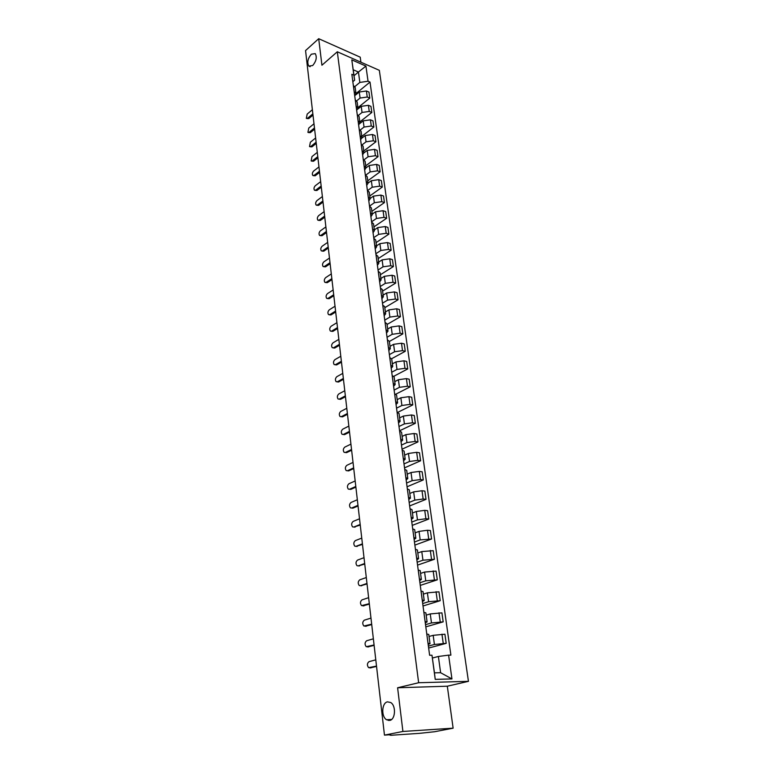 <?xml version="1.0" encoding="UTF-8"?>
<svg xmlns="http://www.w3.org/2000/svg" width="774" height="774" viewBox="0 0 774 774"><rect width="100%" height="100%" fill="white"/><g stroke="black" fill="none" stroke-linecap="round" stroke-linejoin="round"><path stroke-width="1.16" d="M312.677 65.538L308.816 66.09C306.91 62.539 307.752 58.572 311.341 54.199L315.25 53.619C317.147 57.199 316.295 61.175 312.677 65.538M389.68 720.43L386.526 719.743C381.011 716.511 381.785 702.715 387.503 701.854L390.754 702.55C396.249 705.772 395.437 719.675 389.68 720.43M360.916 62.201L360.22 57.17L318.704 38.7L305.556 50.581L384.465 735.116L402.915 731.459L453.129 728.179L447.314 686.209L468.444 681.343L379.328 70.328L337.309 51.771L418.637 682.736L397.604 687.767L402.915 731.459M453.129 728.179L434.562 731.74L419.363 733.355L391.034 735.271L390.048 734.739M318.704 38.7L321.926 65.229L337.309 51.771M390.754 734.69L384.465 735.116M390.802 735.058L390.115 735.261M428.39 646.106L434.417 644.481L446.192 643.339L444.915 634.216L433.169 635.328L429.048 636.48M430.015 643.658L428.767 634.428L426.793 634.022L428.012 643.281L430.015 643.658L428.177 644.5M428.651 648.051L446.192 643.339M425.526 624.676L431.486 622.944L443.183 621.861L441.925 612.863L430.257 613.927L426.174 615.146M427.093 621.938L425.864 612.853L423.9 612.369L425.12 621.493L427.093 621.938L425.284 622.867M425.816 626.863L443.183 621.861M422.701 603.556L428.603 601.727L440.222 600.692L438.974 591.829L427.393 592.845L423.349 594.132M422.227 600.014L424.21 600.547L422.43 601.543M423.02 605.984L440.222 600.692M424.21 600.547L423.01 591.597L421.017 591.026M419.914 582.745L425.758 580.819L437.3 579.832L436.072 571.096L424.568 572.063L420.563 573.408M421.375 579.474L420.195 570.651L418.231 570.012L419.411 578.865L421.375 579.474L419.614 580.539M420.263 585.405L437.3 579.832M417.167 562.224L422.952 560.212L434.417 559.273L433.208 550.672L421.782 551.581L417.815 552.994M418.579 558.702L417.409 550.004L415.435 549.298L416.625 558.025L418.579 558.702L416.847 559.834M417.554 565.117L434.417 559.273M414.458 542.003L420.195 539.894L431.573 539.014L430.392 530.529L427.5 530.258L419.034 531.39L415.106 532.87M413.848 537.485L415.832 538.23L414.109 539.43M414.874 545.109L431.573 539.014M415.832 538.23L414.68 529.658L412.697 528.884M411.787 522.073L417.467 519.876L425.903 518.744L428.777 519.035L427.606 510.676L424.733 510.356L416.325 511.488L412.436 513.027M413.113 518.058L411.981 509.611L410.007 508.76L411.158 517.245L413.113 518.058L411.42 519.325M412.232 525.391L428.777 519.035M409.156 502.423L414.787 500.13L423.155 499.007L426.019 499.346L424.868 491.093L422.004 490.745L413.655 491.867L409.804 493.464M410.443 498.166L409.32 489.845L407.356 488.926L408.488 497.285L410.443 498.166L408.769 499.501M409.63 505.944L426.019 499.346M406.563 483.044L412.136 480.673L420.446 479.551L423.301 479.928L422.159 471.792L419.315 471.405L411.023 472.517L407.211 474.172M405.837 477.616L407.801 478.564L406.147 479.957M407.066 486.769L423.301 479.928M407.801 478.564L406.698 470.35L404.734 469.373L405.857 477.616M404.009 463.926L409.523 461.478L417.776 460.366L420.621 460.782L419.489 452.761L416.664 452.326L408.43 453.448L404.647 455.151M405.199 459.234L404.115 451.136L402.17 450.1L403.264 458.227L405.199 459.234L403.573 460.685M404.531 467.854L420.621 460.782M401.483 445.079L406.95 442.564L415.145 441.441L417.97 441.906L416.867 433.991L414.042 433.517L405.876 434.63L402.132 436.391M402.635 440.174L401.561 432.192L399.626 431.099L400.7 439.1L402.635 440.174L401.029 441.683M402.035 449.191L417.97 441.906M398.997 426.493L404.415 423.891L412.552 422.788L415.367 423.281L414.274 415.483L411.468 414.97L403.351 416.073L399.636 417.883M400.11 421.385L399.045 413.51L397.101 412.349L398.175 420.253L400.11 421.385L398.523 422.943M399.568 430.789L415.367 423.281M396.54 408.159L401.909 405.489L409.997 404.376L412.794 404.908L411.71 397.217L408.924 396.665L400.864 397.778L397.188 399.636M395.669 401.658L397.613 402.848L396.046 404.463M397.536 412.445L412.794 404.908M397.613 402.848L396.569 395.079L394.643 393.869L395.688 401.658M394.121 390.077L399.442 387.329L407.472 386.226L410.249 386.797L409.185 379.202L406.408 378.621L398.407 379.724L394.759 381.63M393.211 383.314L395.156 384.562L393.608 386.226M395.746 394.208L410.249 386.797M395.156 384.562L394.121 376.899L392.186 375.632M391.731 372.226L397.004 369.421L404.976 368.318L407.743 368.917L406.698 361.429L403.931 360.81L395.978 361.913L392.37 363.867M390.793 365.231L392.728 366.528L391.199 368.25M393.782 376.299L407.743 368.917M392.728 366.528L391.712 358.972L389.777 357.646M389.37 354.618L394.605 351.744L402.519 350.651L405.276 351.28L404.241 343.898L401.493 343.24L393.589 344.333L390.009 346.336M390.338 348.735L389.332 341.286L387.426 339.912L388.422 347.391L390.338 348.735L388.819 350.506M391.644 358.72L405.276 351.28M387.048 337.251L392.224 334.3L400.1 333.217L402.838 333.884L401.812 326.589L399.074 325.902L391.238 326.996L387.687 329.037M386.052 329.782L387.977 331.185L386.478 333.004M389.361 341.469L402.838 333.884M387.977 331.185L386.99 323.832L385.084 322.41L386.071 329.792M384.755 320.107L389.893 317.098L397.701 316.005L400.429 316.711L399.423 309.513L396.704 308.797L388.906 309.89L385.394 311.97M383.72 312.415L385.646 313.867L384.165 315.724M387.068 324.461L400.429 316.711M385.646 313.867L384.668 306.61L382.753 305.14M382.491 303.185L387.581 300.118L395.34 299.035L398.059 299.761L397.062 292.659L394.353 291.914L386.613 292.998L383.12 295.126M383.343 296.781L382.385 289.621L380.489 288.102L381.447 295.281L383.343 296.781L381.882 298.687M384.813 307.675L398.059 299.761M380.257 286.486L385.297 283.352L393.008 282.278L395.717 283.042L394.73 276.028L392.031 275.254L384.339 276.328L380.885 278.495M381.079 279.917L380.131 272.854L378.234 271.287L379.183 278.369L381.079 279.917L379.637 281.862M382.579 291.101L395.717 283.042M378.041 270L383.053 266.817L390.706 265.734L393.405 266.527L392.428 259.609L389.748 258.806L382.104 259.88L378.679 262.086M376.928 261.68L378.834 263.276L377.412 265.259M380.382 274.741L393.405 266.527M378.834 263.276L377.896 256.3L376.019 254.694L376.948 261.689M375.864 253.727L380.827 250.486L388.442 249.412L391.122 250.234L390.164 243.404L387.484 242.572L379.899 243.636L376.503 245.88M374.722 245.203L376.628 246.848L375.216 248.88M378.205 258.584L391.122 250.234M376.628 246.848L375.7 239.959L373.803 238.305M373.716 237.657L378.641 234.367L386.197 233.293L388.867 234.145L387.919 227.401L385.259 226.54L377.722 227.604L374.345 229.888M372.546 228.949L374.452 230.633L373.049 232.703M376.058 242.63L388.867 234.145M374.452 230.633L373.532 223.831L371.636 222.128M371.588 221.79L376.474 218.452L383.981 217.378L386.642 218.258L385.704 211.602L383.053 210.712L375.564 211.776L372.226 214.088M372.294 214.621L371.394 207.916L369.517 206.174L370.417 212.908L372.294 214.621L370.91 216.73M373.939 226.879L386.642 218.258M369.498 206.136L374.335 202.73L381.805 201.675L384.436 202.575L383.517 195.996L380.885 195.087L373.436 196.141L370.127 198.492M368.279 197.051L370.166 198.821L368.801 200.969M371.849 211.331L384.436 202.575M370.166 198.821L369.275 192.194L367.408 190.414L368.298 197.06M367.64 190.501L372.226 187.221L379.637 186.157L382.269 187.085L381.359 180.594L378.738 179.655L371.336 180.71L368.056 183.09M368.066 183.215L367.186 176.675L365.309 174.856L366.208 181.416L368.066 183.215L366.721 185.392M369.788 195.967L382.269 187.085M365.821 175.069L370.136 171.896L377.509 170.841L380.131 171.789L379.231 165.375L376.619 164.417L369.266 165.472L366.005 167.89M365.996 167.803L365.125 161.35L363.248 159.492L364.138 165.975L365.996 167.803L364.66 170.019M367.747 180.797L380.131 171.789M363.983 159.831L368.085 156.764L375.409 155.709L378.012 156.687L377.122 150.35L374.529 149.363L367.215 150.417L363.954 152.884M362.077 150.707L363.944 152.594L362.629 154.839M365.725 165.81L378.012 156.687M363.944 152.594L363.093 146.209L361.216 144.312L362.097 150.717M362.155 144.796L366.054 141.816L373.329 140.771L375.922 141.768L375.042 135.508L372.458 134.502L365.193 135.547L361.903 138.091M360.065 135.653L361.922 137.559L360.626 139.852M363.732 151.007L375.922 141.768M361.922 137.559L361.081 131.261L359.233 129.335L360.084 135.653M360.316 129.955L364.041 127.052L371.278 126.007L373.861 127.033L372.991 120.85L370.417 119.815L363.2 120.86L359.852 123.501M359.929 122.718L359.088 116.497L357.23 114.533L358.091 120.783L359.929 122.718L358.643 125.04M361.768 136.379L373.861 127.033M358.478 115.316L362.058 112.462L369.246 111.427L371.82 112.472L370.959 106.367L368.395 105.312L361.226 106.348L357.772 109.124M356.098 106.077L357.956 108.06L356.679 110.411M359.823 121.934L371.82 112.472M357.956 108.06L357.133 101.916L355.276 99.914M356.65 100.852L360.094 98.056L367.244 97.021L369.798 98.085L368.956 92.058L366.402 90.984L359.271 92.019L355.663 94.97M354.163 91.564L356.011 93.586L354.744 95.957M357.907 107.654L369.798 98.085M356.011 93.586L355.189 87.51L353.341 85.479M438.384 656.468L448.601 655.143L451.948 678.933L435.23 679.359L431.979 655.239L434.456 672.848L440.609 672.722L438.384 656.468L432.453 658.006M354.018 75.736L358.43 72.03L353.215 69.776L354.618 80.196L353.853 75.136L351.841 74.275L429.618 655.259L431.979 655.239M353.853 75.136L351.802 59.869L365.928 66.09L368.047 81.231L359.852 82.431L358.43 72.03L365.928 66.09M448.601 655.143L450.894 655.123L370.011 82.073L368.047 81.231M468.444 681.343L418.637 682.736M447.314 686.209L397.604 687.767M354.831 86.582L359.852 82.431M354.618 80.196L352.838 81.686M356.001 93.548L370.011 82.073M451.948 678.933L440.609 672.722M435.23 679.359L434.456 672.848M353.215 69.776L351.802 59.869M376.541 666.404L370.388 667.875M375.787 659.835L369.005 661.664C367.031 663.328 366.895 665.33 368.608 667.672L376.503 666.085M374.113 645.342L367.931 646.9M373.358 638.811L366.644 640.766C364.699 642.42 364.554 644.403 366.218 646.696L374.074 644.984M371.723 624.579L365.502 626.224M370.978 618.097L364.322 620.168C362.406 621.822 362.251 623.767 363.857 626.021L371.675 624.183M369.362 604.107L363.122 605.829M368.618 597.673L362.029 599.86C360.142 601.504 359.978 603.43 361.545 605.626L369.314 603.672M367.031 583.935L360.761 585.725M366.296 577.539L359.765 579.832C357.907 581.467 357.733 583.373 359.252 585.531L360.432 585.715L366.982 583.451M364.738 564.033L358.449 565.9M364.012 557.686L357.54 560.086C355.701 561.721 355.527 563.588 356.998 565.707L358.198 565.881L364.68 563.511M362.484 544.412L356.166 546.338M361.758 538.104L355.343 540.61C353.534 542.235 353.341 544.083 354.782 546.154L355.982 546.328L362.416 543.851M360.249 525.053L353.921 527.046M359.523 518.803L353.176 521.405C351.386 523.021 351.193 524.849 352.586 526.881L353.805 527.036L360.181 524.462M358.052 505.973L352.905 508.141L351.706 508.015M357.336 499.752L351.028 502.452C349.277 504.067 349.074 505.877 350.428 507.86L351.657 508.015L357.975 505.345M355.876 487.136L350.777 489.391L349.529 489.245M355.169 480.964L348.919 483.76C347.187 485.375 346.984 487.156 348.3 489.1L349.538 489.245L355.798 486.478M353.737 468.56L348.677 470.892L347.429 470.756L353.66 467.873M353.031 462.426L346.839 465.319C345.127 466.925 344.914 468.686 346.201 470.602L348.677 470.892M351.628 450.236L346.617 452.635L345.281 452.509M350.922 444.141L344.788 447.12C343.105 448.727 342.882 450.458 344.12 452.335L345.388 452.461L351.541 449.51M349.538 432.153L344.575 434.63L343.201 434.504M348.842 426.097L342.756 429.164C341.092 430.76 340.87 432.482 342.079 434.32L343.356 434.437L349.451 431.399M347.487 414.313L342.553 416.847L341.141 416.731M346.791 408.295L340.763 411.439C339.118 413.035 338.886 414.738 340.067 416.547L341.344 416.644L347.391 413.519M345.456 396.704L340.57 399.307L339.118 399.191M344.769 390.725L338.789 393.956C337.164 395.543 336.932 397.226 338.074 398.997L339.36 399.084L345.359 395.882M343.453 379.318L338.606 381.998L337.116 381.882M342.766 373.387L336.835 376.686C335.239 378.273 334.997 379.937 336.109 381.679L337.406 381.756L343.356 378.476M341.469 362.164L336.671 364.902L335.152 364.786M340.792 356.263L334.91 359.649C333.333 361.235 333.091 362.88 334.174 364.593L335.481 364.651L341.373 361.294M339.525 345.233L334.755 348.029L333.197 347.923M338.848 339.37L333.014 342.824C331.456 344.411 331.214 346.036 332.269 347.71L333.575 347.768L339.418 344.333M337.59 328.515L332.868 331.369L331.282 331.262M336.922 322.69L331.137 326.222C329.608 327.799 329.347 329.405 330.382 331.059L331.688 331.098L337.483 327.586M335.693 312.009L331.001 314.921L329.385 314.825M335.026 306.223L329.289 309.823C327.77 311.4 327.518 312.996 328.515 314.612L329.83 314.631L335.577 311.061M333.817 295.716L329.163 298.687L327.518 298.58M333.149 289.96L327.46 293.627C325.96 295.204 325.709 296.781 326.676 298.367L327.992 298.387L333.7 294.739M331.959 279.627L327.344 282.645L325.67 282.549M331.301 273.909L325.651 277.643C324.18 279.211 323.919 280.769 324.867 282.336L326.183 282.336L331.843 278.621M330.13 263.731L325.554 266.807L323.851 266.711M329.472 258.052L323.871 261.844C322.41 263.412 322.148 264.96 323.077 266.498L324.393 266.488L330.005 262.705M328.321 248.038L323.784 251.163L322.052 251.076M327.663 242.388L322.11 246.248C320.668 247.815 320.407 249.344 321.307 250.853L322.632 250.834L328.195 246.983M326.531 232.539L322.032 235.712L320.272 235.625M325.883 226.927L320.368 230.845C318.946 232.403 318.675 233.922 319.556 235.412L320.881 235.364L326.405 231.465M324.761 217.223L320.301 220.455L318.52 220.358M324.122 211.65L318.656 215.627C317.253 217.184 316.972 218.684 317.833 220.145L319.159 220.097L324.635 216.13M323.019 202.101L318.588 205.371L316.798 205.284M322.381 196.557L316.953 200.592C315.569 202.14 315.289 203.639 316.131 205.071L317.456 205.004L322.893 200.988M321.297 187.163L316.905 190.481L315.086 190.394M320.668 181.648L315.279 185.741C313.905 187.289 313.634 188.769 314.447 190.181L315.773 190.104L321.171 186.021M319.594 172.399L315.231 175.756L313.402 175.679M318.965 166.913L313.625 171.064C312.27 172.612 311.99 174.073 312.783 175.466L314.109 175.369L319.469 171.238M317.921 157.809L313.586 161.215L311.728 161.137M317.292 152.362L311.99 156.561L311.148 160.924L312.464 160.818L317.785 156.638M316.256 143.403L311.961 146.847L310.084 146.77M315.628 137.985L310.364 142.232L309.523 146.557L310.848 146.441L316.121 142.203M314.612 129.161L310.345 132.644L308.468 132.567M313.992 123.772L308.768 128.068L307.917 132.364L309.242 132.228L314.476 127.942M312.986 115.084L308.758 118.606L306.862 118.538M312.377 109.724L307.191 114.078L306.33 118.335L307.655 118.18L312.851 113.855M359.271 92.019L360.094 98.056M361.226 106.348L362.058 112.462M363.2 120.86L364.041 127.052M365.193 135.547L366.054 141.816M367.215 150.417L368.085 156.764M369.266 165.472L370.136 171.896M371.336 180.71L372.226 187.221M373.436 196.141L374.335 202.73M375.564 211.776L376.474 218.452M377.722 227.604L378.641 234.367M379.899 243.636L380.827 250.486M382.104 259.88L383.053 266.817M384.339 276.328L385.297 283.352M386.613 292.998L387.581 300.118M388.906 309.89L389.893 317.098M391.238 326.996L392.224 334.3M393.589 344.333L394.605 351.744M395.978 361.913L397.004 369.421M398.407 379.724L399.442 387.329M400.864 397.778L401.909 405.489M403.351 416.073L404.415 423.891M405.876 434.63L406.95 442.564M408.43 453.448L409.523 461.478M411.023 472.517L412.136 480.673M413.655 491.867L414.787 500.13M416.325 511.488L417.467 519.876M419.034 531.39L420.195 539.894M421.782 551.581L422.952 560.212M424.568 572.063L425.758 580.819M427.393 592.845L428.603 601.727M430.257 613.927L431.486 622.944M433.169 635.328L434.417 644.481M355.295 99.923L356.117 106.086M371.655 222.138L372.575 228.959M373.823 238.305L374.742 245.213M382.772 305.14L383.74 312.425M389.796 357.656L390.812 365.231M392.205 375.642L393.231 383.324M412.726 528.884L413.877 537.485M421.046 591.036L422.246 600.024M353.36 85.488L354.182 91.574M368.395 105.312L369.246 111.427M370.417 119.815L371.278 126.007M372.458 134.502L373.329 140.771M374.529 149.363L375.409 155.709M376.619 164.417L377.509 170.841M378.738 179.655L379.637 186.157M380.885 195.087L381.805 201.675M383.053 210.712L383.981 217.378M385.259 226.54L386.197 233.293M387.484 242.572L388.442 249.412M389.748 258.806L390.706 265.734M392.031 275.254L393.008 282.278M394.353 291.914L395.34 299.035M396.704 308.797L397.701 316.005M399.074 325.902L400.1 333.217M401.493 343.24L402.519 350.651M403.931 360.81L404.976 368.318M406.408 378.621L407.472 386.226M408.924 396.665L409.997 404.376M411.468 414.97L412.552 422.788M414.042 433.517L415.145 441.441M416.664 452.326L417.776 460.366M419.315 471.405L420.446 479.551M422.004 490.745L423.155 499.007M424.733 510.356L425.903 518.744M427.5 530.258L428.68 538.762M430.305 550.44L431.505 559.07M433.159 570.922L434.378 579.678M436.043 591.704L437.281 600.585M438.984 612.785L440.232 621.803M441.954 634.187L443.231 643.329M366.402 90.984L367.244 97.021M369.711 667.885L371.007 667.865M367.34 646.9L368.627 646.9M365.009 626.214L366.286 626.234M362.706 605.819L363.974 605.858M360.432 585.715L361.7 585.773M358.198 565.881L359.455 565.958M355.982 546.328L357.24 546.425M353.805 527.036L355.053 527.152M351.657 508.015L352.905 508.141M349.538 489.245L350.777 489.391M345.388 452.461L346.617 452.635M343.356 434.437L344.575 434.63M341.344 416.644L342.553 416.847M339.36 399.084L340.57 399.307M337.406 381.756L338.606 381.998M335.481 364.651L336.671 364.902M333.575 347.768L334.755 348.029M331.688 331.098L332.868 331.369M329.83 314.631L331.001 314.921M327.992 298.387L329.163 298.687M326.183 282.336L327.344 282.645M324.393 266.488L325.554 266.807M322.632 250.834L323.784 251.163M320.881 235.364L322.032 235.712M319.159 220.097L320.301 220.455M317.456 205.004L318.588 205.371M315.773 190.104L316.905 190.481M314.109 175.369L315.231 175.756M312.464 160.818L313.586 161.215M310.848 146.441L311.961 146.847M309.242 132.228L310.345 132.644M307.655 118.18L308.758 118.606M308.816 66.09L310.171 66.661M386.526 719.743L391.605 719.452M388.374 720.468L388.277 719.646"/></g></svg>
